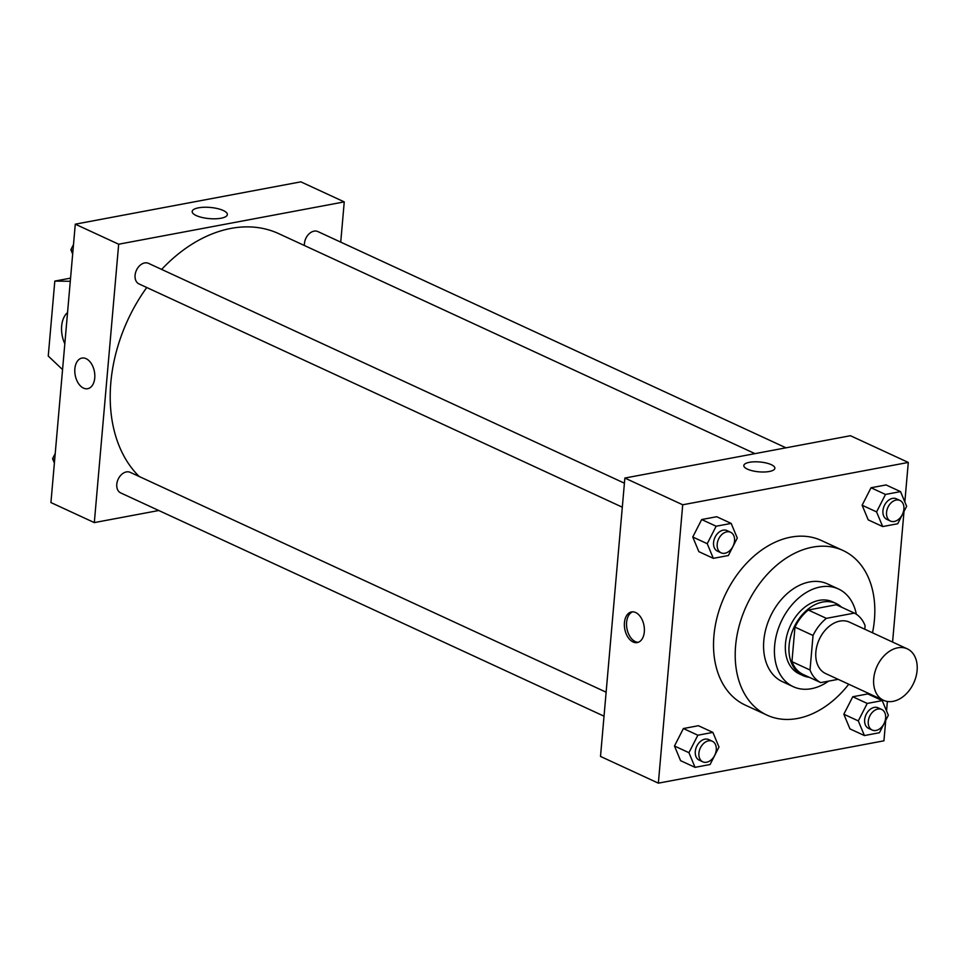 <?xml version="1.0" encoding="UTF-8"?>
<svg xmlns="http://www.w3.org/2000/svg" width="965" height="965" viewBox="0 0 965 965"><rect width="100%" height="100%" fill="white"/><g stroke="black" fill="none" stroke-linecap="round" stroke-linejoin="round"><path stroke-width="1.45" d="M873.723 678.648A28.335 20.156 -65.2 0 1 907.293 648.854A28.335 20.156 -65.2 0 1 913.71 683.027A28.335 20.156 -65.2 0 1 883.53 700.3A28.335 20.156 -65.2 0 1 873.723 678.648M883.53 700.3L825.678 673.57A28.335 20.156 -65.2 0 1 815.871 651.918A28.335 20.156 -65.2 0 1 849.441 622.135L907.293 648.854M794.967 627.117A38.6 27.454 -65.2 0 1 808.296 610.013L836.281 604.753L854.363 613.101L826.378 618.36A38.6 27.454 -65.2 0 0 813.037 635.465L794.967 627.117L791.939 661.652A38.6 27.454 -65.2 0 0 802.675 674.246L820.757 682.605L838.151 679.336M864.797 629.216L865.098 625.706A38.6 27.454 -65.2 0 0 854.363 613.101M813.037 635.465L810.021 670A38.6 27.454 -65.2 0 0 820.757 682.605M808.296 610.013L826.378 618.36M791.939 661.652L810.021 670M841.589 607.214A39.662 28.214 114.8 0 0 836.112 603.487A39.662 28.214 114.8 0 0 822.759 602.027A39.662 28.214 114.8 0 0 790.709 636.345A39.662 28.214 114.8 0 0 802.844 675.512A39.662 28.214 114.8 0 0 809.225 677.273M802.844 675.512L799.237 673.847A39.662 28.214 -65.2 0 1 785.498 643.534A39.662 28.214 -65.2 0 1 819.14 600.363A39.662 28.214 -65.2 0 1 832.505 601.822L836.112 603.487M856.341 614.259A53.835 38.298 114.8 0 0 838.44 588.964A53.835 38.298 114.8 0 0 820.31 586.973A53.835 38.298 114.8 0 0 776.813 633.547A53.835 38.298 114.8 0 0 793.29 686.706A53.835 38.298 114.8 0 0 828.585 681.133M838.44 588.964L827.596 583.946A53.835 38.298 114.8 0 0 809.466 581.967A53.835 38.298 114.8 0 0 765.969 628.541A53.835 38.298 114.8 0 0 782.446 681.688L793.29 686.706M872.517 632.787A90.662 64.498 114.8 0 0 843.036 550.508A90.662 64.498 114.8 0 0 812.518 547.167A90.662 64.498 114.8 0 0 739.238 625.61A90.662 64.498 114.8 0 0 766.994 715.125A90.662 64.498 114.8 0 0 848.754 684.233M766.994 715.125L745.306 705.113A90.662 64.498 -65.2 0 1 713.919 635.826A90.662 64.498 -65.2 0 1 790.818 537.143A90.662 64.498 -65.2 0 1 821.348 540.484L843.036 550.508M900.526 491.619L886.063 484.937L871.033 487.759L862.119 505.226L868.235 519.882L882.686 526.564L897.715 523.742L906.642 506.275L900.526 491.619L885.496 494.442L876.582 511.908L882.686 526.564M882.239 700.614L867.776 693.932L852.758 696.754L843.832 714.233L849.948 728.877L864.411 735.559L879.429 732.737L888.355 715.27L882.239 700.614L867.221 703.437L858.295 720.903L864.411 735.559M904.832 501.957L908.294 462.44L682.713 504.779L658.359 783.158L883.94 740.818L885.725 720.421M886.558 710.952L887.378 701.458M892.577 642.063L904.012 511.426M731.168 523.404L716.706 516.721L701.676 519.544L692.761 537.01L698.865 551.666L713.328 558.337L728.358 555.526L737.284 538.048L731.168 523.404L716.139 526.227L707.224 543.693L713.328 558.337M712.882 732.399L698.419 725.716L683.389 728.539L674.475 746.005L680.578 760.661L695.041 767.344L710.071 764.521L718.997 747.055L712.882 732.399L697.852 735.221L688.938 752.688L695.041 767.344M908.294 462.44L850.442 435.722L624.862 478.049L682.713 504.779M747.417 469.147A15.585 4.946 -175 0 1 743.822 465.552A15.585 4.946 -175 0 1 759.781 461.982A15.585 4.946 -175 0 1 774.871 468.266A15.585 4.946 -175 0 1 764.425 471.994A15.585 4.946 -175 0 1 747.417 469.147M624.862 478.049L600.507 756.427L658.359 783.158M624.439 622.666A15.585 9.771 79.4 0 1 631.508 611.943A15.585 9.771 79.4 0 1 643.981 625.465A15.585 9.771 79.4 0 1 637.25 642.581A15.585 9.771 79.4 0 1 624.439 622.666M638.323 642.28A15.585 9.771 79.4 0 1 626.623 622.256A15.585 9.771 79.4 0 1 632.618 611.846M743.822 465.552A15.585 4.946 -175 0 1 759.781 461.982A15.585 4.946 -175 0 1 774.871 468.266M139.177 476.481A141.662 100.77 -65.2 0 1 110.83 382.598A141.662 100.77 -65.2 0 1 146.752 287.51M161.638 269.416A141.662 100.77 -65.2 0 1 278.692 233.639L754.956 453.634M606.129 692.195L130.215 472.343A11.339 8.058 114.8 0 0 118.14 479.255A11.339 8.058 114.8 0 0 120.709 492.922L604.03 716.187M304.409 245.52A11.339 8.058 -65.2 0 1 304.433 243.482A11.339 8.058 -65.2 0 1 317.859 231.564L785.993 447.82M622.316 507.192L138.996 283.927A11.339 8.058 -65.2 0 1 135.076 275.266A11.339 8.058 -65.2 0 1 148.501 263.349L624.415 483.188M340.729 242.131L344.252 201.89L118.671 244.217L94.317 522.596L158.767 510.509M196.257 215.569A17.647 5.597 -175 0 1 192.192 211.492A17.647 5.597 -175 0 1 210.261 207.451A17.647 5.597 -175 0 1 227.342 214.568A17.647 5.597 -175 0 1 215.521 218.79A17.647 5.597 -175 0 1 196.257 215.569M118.671 244.217L75.282 224.182L300.863 181.842L344.252 201.89M75.282 224.182L50.928 502.56L94.317 522.596M86.09 358.666A15.585 9.771 79.4 0 1 94.799 374.818A15.585 9.771 79.4 0 1 87.67 388.702A15.585 9.771 79.4 0 1 75.198 375.192A15.585 9.771 79.4 0 1 81.928 358.075A15.585 9.771 79.4 0 1 86.09 358.666M81.928 358.075A15.585 9.771 -100.6 0 0 75.198 375.192A15.585 9.771 -100.6 0 0 87.682 388.702M62.556 369.607L48.25 356.037L54.812 281.092L70.288 281.285M64.824 343.733A22.665 14.21 79.4 0 1 67.55 312.588M70.566 278.137L54.812 281.092M702.834 761.831L699.215 760.155A11.339 8.058 -65.2 0 1 695.295 751.494A11.339 8.058 -65.2 0 1 708.72 739.576L712.339 741.253A11.339 8.058 -65.2 0 1 714.896 754.92A11.339 8.058 -65.2 0 1 702.834 761.831A11.339 8.058 -65.2 0 1 698.901 753.17A11.339 8.058 -65.2 0 1 712.339 741.253M698.419 725.716L683.389 728.539L697.852 735.221M683.389 728.539L674.475 746.005L688.938 752.688M674.475 746.005L680.578 760.661M872.191 730.047L868.572 728.382A11.339 8.058 -65.2 0 1 864.652 719.721A11.339 8.058 -65.2 0 1 878.078 707.803L881.696 709.468A11.339 8.058 -65.2 0 1 884.266 723.135A11.339 8.058 -65.2 0 1 872.191 730.047A11.339 8.058 -65.2 0 1 868.271 721.386A11.339 8.058 -65.2 0 1 881.696 709.468M867.776 693.932L852.758 696.754L867.221 703.437M852.758 696.754L843.832 714.233L858.295 720.903M843.832 714.233L849.948 728.877M721.108 552.836L717.502 551.16A11.339 8.058 -65.2 0 1 713.569 542.499A11.339 8.058 -65.2 0 1 727.007 530.581L730.614 532.258A11.339 8.058 -65.2 0 1 733.183 545.925A11.339 8.058 -65.2 0 1 721.108 552.836A11.339 8.058 -65.2 0 1 717.188 544.176A11.339 8.058 -65.2 0 1 730.614 532.258M716.706 516.721L701.676 519.544L716.139 526.227M701.676 519.544L692.761 537.01L707.224 543.693M692.761 537.01L698.865 551.666M890.478 521.052L886.859 519.375A11.339 8.058 -65.2 0 1 882.939 510.714A11.339 8.058 -65.2 0 1 896.364 498.796L899.983 500.473A11.339 8.058 -65.2 0 1 902.54 514.14A11.339 8.058 -65.2 0 1 890.478 521.052A11.339 8.058 -65.2 0 1 886.546 512.391A11.339 8.058 -65.2 0 1 899.983 500.473M886.063 484.937L871.033 487.759L885.496 494.442M871.033 487.759L862.119 505.226L876.582 511.908M862.119 505.226L868.235 519.882M55.21 453.574L52.58 458.725L54.39 463.043M52.58 458.725L54.679 459.702M73.497 244.579L70.867 249.73L72.677 254.048M70.867 249.73L72.966 250.695"/></g></svg>
